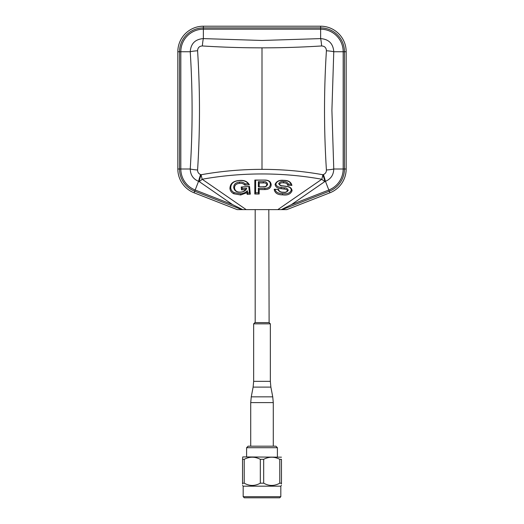 <?xml version="1.0" encoding="UTF-8"?>
<svg xmlns="http://www.w3.org/2000/svg" width="524" height="524" viewBox="0 0 524 524"><rect width="100%" height="100%" fill="white"/><g stroke="black" fill="none" stroke-linecap="round" stroke-linejoin="round"><path stroke-width="0.79" d="M262 47.848A471.462 235.728 180 0 0 321.625 45.955C324.651 46.125 326.249 47.717 326.413 50.749A471.462 235.728 -90 0 0 324.52 110.374A471.462 235.728 -90 0 0 326.413 169.992C326.426 172.186 325.417 173.699 323.4 174.544A459.941 229.971 158.7 0 0 322.849 174.734A284.859 233.344 180 0 0 262 169.35A284.859 233.344 180 0 0 201.151 174.734A459.941 229.971 -158.7 0 0 200.6 174.544C198.583 173.699 197.574 172.186 197.587 169.992A471.462 235.728 90 0 0 197.587 50.749C197.751 47.723 199.349 46.125 202.375 45.955A471.462 235.728 180 0 0 262 47.848L262 169.35M194.083 192.793L194.699 191.208A23.835 23.835 0 0 1 179.536 169.003L177.826 169.003A25.545 25.545 0 0 0 194.083 192.793L237.189 209.626L282.128 209.626L329.301 191.208L328.83 190.009L291.396 204.629L324.9 181.514A9.733 0.609 70.7 0 0 322.849 174.734A9.733 1.192 100.2 0 1 321.834 179.241A9.733 3.596 55.4 0 0 324.9 181.514L325.443 181.324C330.801 179.057 333.578 174.951 333.768 169.003L331.908 110.374L333.768 51.745A9.733 1.068 -176.4 0 0 326.413 50.749M321.625 45.955A9.733 1.068 -93.6 0 0 320.629 38.606C328.777 39.208 333.159 43.59 333.768 51.745L343.181 51.745L343.181 169.003A22.552 22.552 0 0 1 328.83 190.009L325.443 181.324A9.733 0.622 70.8 0 0 323.4 174.544M326.413 169.992A9.733 1.068 -3.6 0 0 333.768 169.003L344.464 169.003A23.835 23.835 0 0 1 329.301 191.208L329.917 192.793L286.811 209.626L282.128 209.626M240.673 194.98L246.797 192.694L247.197 194.352L250.308 194.142L249.522 186.452L241.223 187.022L241.518 189.885L245.448 189.609C244.426 191.181 242.802 192.013 240.582 192.105C237.064 192.269 235.047 190.939 234.523 188.123C234.444 185.28 236.134 183.688 239.606 183.348C241.819 183.092 243.542 183.695 244.774 185.155L249.358 184.841C247.472 181.435 244.132 179.981 239.337 180.485C233.252 180.931 230.115 183.577 229.938 188.43C230.134 190.703 231.385 192.478 233.691 193.736L240.673 194.98L240.601 193.756C243.3 193.605 245.533 192.603 247.289 190.756L247.859 193.081L247.197 194.352M278.585 189.387L274.19 189.406C274.851 193.061 277.641 194.876 282.56 194.843C287.44 195.563 290.61 194.194 292.071 190.729C291.744 188.037 289.798 186.57 286.235 186.321L282.953 185.856C281.198 185.876 280.045 185.332 279.495 184.238C280.301 183 281.663 182.542 283.582 182.863C285.849 182.817 287.231 183.623 287.742 185.273L291.901 185.411C291.115 182.011 288.403 180.328 283.772 180.354C279.344 179.863 276.449 181.212 275.087 184.402C275.539 187.048 277.55 188.463 281.119 188.647L284.257 189.079C285.96 189.066 287.028 189.629 287.46 190.762C286.68 192.039 285.311 192.518 283.366 192.197C280.72 192.282 279.122 191.391 278.572 189.511L277.766 189.446C279.01 191.561 280.851 192.518 283.301 192.308L283.366 192.197M254.828 180.066L254.795 194.011L259.164 194.018L259.17 189.55L264.875 189.557C268.779 189.531 270.882 187.959 271.19 184.834C270.901 181.704 268.805 180.118 264.895 180.079L254.828 180.066L255.64 180.177L255.614 192.786L258.345 192.793L259.164 194.018M177.826 169.003L177.826 51.745A25.545 25.545 0 0 1 203.371 26.2L320.629 26.2A25.545 25.545 0 0 1 346.174 51.745L346.174 169.003A25.545 25.545 0 0 1 329.917 192.793M242.736 209.626L232.604 204.629L195.17 190.009A22.552 22.552 0 0 1 180.819 169.003L179.536 169.003L179.536 51.745A23.835 23.835 0 0 1 203.371 27.903L203.371 26.2M291.396 204.629L281.264 209.626M246.797 192.694L247.289 190.756M229.938 188.43L230.75 187.815C230.927 189.891 232.053 191.496 234.13 192.616L240.601 193.756M234.13 192.616L233.691 193.736M230.75 187.815C230.835 183.426 233.724 181.016 239.409 180.597L239.337 180.485M239.409 180.597C243.424 180.223 246.378 181.258 248.271 183.688L249.358 184.841M244.774 185.155L245.199 183.898L248.271 183.688M245.199 183.898C243.601 182.424 241.715 181.828 239.534 182.123L239.606 183.348M239.534 182.123C235.61 182.542 233.671 184.369 233.711 187.618L234.523 188.123M233.711 187.618C234.366 190.841 236.678 192.374 240.647 192.216L240.582 192.105M241.518 189.885L242.265 188.601L246.739 188.293L245.448 189.609M241.223 187.022L242.108 187.075L242.265 188.601M249.522 186.452L242.108 187.075M250.308 194.142L249.424 192.97L248.776 186.616M247.859 193.081L249.424 192.97M286.235 186.321L286.084 186.42C289.405 186.714 291.128 187.946 291.259 190.12C290.172 193.042 287.296 194.208 282.619 193.618C278.224 193.572 275.683 192.125 274.989 189.275L274.537 189.184M274.989 189.275L277.766 189.446M283.301 192.308C285.377 192.799 287.034 192.118 288.279 190.258L287.46 190.762M288.279 190.258C287.453 188.483 286.163 187.684 284.394 187.861L284.257 189.079M284.394 187.861L281.264 187.428C277.91 187.173 276.128 185.994 275.906 183.898L275.087 184.402M281.119 188.647L281.264 187.428M275.906 183.898C276.941 181.232 279.541 180.086 283.713 180.466L283.772 180.354M283.713 180.466C287.689 180.525 290.152 181.789 291.089 184.252L291.901 185.411M287.742 185.273L288.462 184.088L291.089 184.252M288.462 184.088C287.329 182.319 285.718 181.501 283.648 181.638L283.582 182.863M283.648 181.638C281.617 181.134 279.96 181.795 278.683 183.629L279.495 184.238M278.683 183.629C279.685 185.398 281.061 186.177 282.809 185.954L282.953 185.856M286.084 186.42L282.809 185.954M291.259 190.12L292.071 190.729M282.619 193.618L282.56 194.843M246.201 209.626L202.166 179.241A9.733 1.192 -100.2 0 1 201.151 174.734A9.733 0.609 -70.7 0 0 199.1 181.514A9.733 3.596 -55.4 0 0 202.166 179.241C221.875 175.717 241.826 173.955 262 173.948C282.174 173.955 302.125 175.717 321.834 179.241L277.799 209.626M254.795 194.011L255.614 192.786M264.895 180.079L255.64 180.177M264.882 180.191C268.367 180.21 270.201 181.566 270.377 184.271L271.19 184.834M270.377 184.271C270.188 186.976 268.347 188.326 264.869 188.332L264.875 189.557M259.17 189.55L258.358 188.319L264.869 188.332M258.345 192.793L258.358 188.319M246.739 188.293C245.782 190.651 243.752 191.954 240.647 192.216M263.022 186.799L258.365 186.793L258.371 181.704L263.303 181.71C265.557 181.383 267.004 182.234 267.64 184.265C266.847 186.321 265.308 187.166 263.022 186.799L258.365 186.793M200.6 174.544A9.733 0.622 -70.8 0 0 198.557 181.324C193.199 179.064 190.422 174.957 190.232 169.003A9.733 1.068 3.6 0 0 197.587 169.992M197.587 50.749A9.733 1.068 176.4 0 0 190.232 51.745C190.834 43.59 195.216 39.215 203.371 38.606A9.733 1.068 93.6 0 0 202.375 45.955M258.371 181.704L259.19 182.928L259.183 186.688M267.64 184.265L266.827 184.821C266.395 186.315 265.124 186.944 263.015 186.695M263.303 181.71L263.297 182.935C265.341 182.699 266.519 183.328 266.827 184.821M263.297 182.935L259.19 182.928M255.188 209.626L255.188 322.601L269.107 322.601L268.812 209.626M246.601 447.712L248.114 446.186L275.886 446.186L277.399 447.712L246.601 447.712L246.601 456.921M280.818 496.686L279.705 497.8L244.295 497.8L243.182 496.686L280.818 496.686L280.818 486.174L281.46 485.394M243.182 496.686L243.182 486.174L280.818 486.174M242.54 458.598L242.795 456.921L281.46 457.183M242.54 484.032L242.54 483.18C242.54 486.18 242.54 486.18 242.54 483.18L244.223 483.18C249.555 486.18 254.919 486.18 260.317 483.18L260.317 459.319L263.683 459.319L263.683 483.18C269.015 486.18 274.38 486.18 279.777 483.18L281.46 483.18C281.46 486.18 281.46 486.18 281.46 483.18L281.46 484.032M279.777 483.18L279.777 459.319C274.432 456.515 269.067 456.515 263.683 459.319M279.777 459.319L281.46 459.319C281.46 456.515 281.46 456.515 281.46 459.319C281.46 456.515 281.46 456.515 281.46 459.319L281.46 483.18M260.317 483.18L263.683 483.18M242.54 483.18L242.54 459.319L244.223 459.319L244.223 483.18M242.54 459.319C242.54 456.515 242.54 456.515 242.54 459.319M260.317 459.319C254.965 456.515 249.601 456.515 244.223 459.319M320.629 26.2L320.629 38.606L262 40.466L203.371 38.606L203.371 29.193L320.629 29.193A22.552 22.552 0 0 1 343.181 51.745L346.174 51.745M232.604 204.629L199.1 181.514L198.557 181.324L194.699 191.208L241.872 209.626M346.174 169.003L344.464 169.003L344.464 51.745A23.835 23.835 0 0 0 320.629 27.903L203.371 27.903L203.371 29.193A22.552 22.552 0 0 0 180.819 51.745L190.232 51.745C192.714 90.829 192.714 129.913 190.232 169.003L180.819 169.003L180.819 51.745L177.826 51.745M253.655 323.839L253.655 381.341L270.345 381.341L270.345 323.839L253.655 323.839L254.893 322.601M270.345 381.341L270.882 387.105L253.118 387.105L251.265 396.838L272.735 396.838L273.279 402.602L250.721 402.602L250.721 446.186M277.399 456.921L277.399 447.712M243.182 486.174L242.54 485.473M270.882 387.105L272.735 396.838M251.265 396.838L250.721 402.602M273.279 402.602L273.279 446.186M253.655 381.341L253.118 387.105M270.345 323.839L269.107 322.601"/></g></svg>
